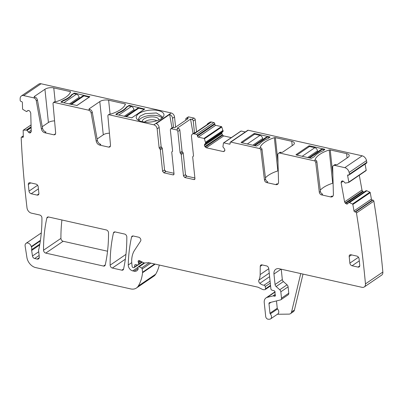<?xml version="1.0" encoding="UTF-8"?>
<svg xmlns="http://www.w3.org/2000/svg" width="403" height="403" viewBox="0 0 403 403"><rect width="100%" height="100%" fill="white"/><g stroke="black" fill="none" stroke-linecap="round" stroke-linejoin="round"><path stroke-width="0.6" d="M138.919 120.391A11.979 5.103 174 0 1 145.423 116.321A11.979 5.103 174 0 1 161.925 117.973M142.43 121.731A8.256 3.516 174 0 1 147.019 117.621A8.256 3.516 174 0 1 158.767 120.013M139.237 120.744L138.37 119.117L140.058 116.104L145.145 113.681L156.419 112.946L162.197 116.613L161.679 118.391M156.742 120.764A6.846 2.917 -6 0 0 149.442 119.948A6.846 2.917 -6 0 0 147.856 120.316A6.846 2.917 -6 0 0 144.566 122.044M144.123 111.238A13.939 5.934 -6 0 0 138.158 120.165A13.939 5.934 -6 0 0 156.077 120.971A13.939 5.934 -6 0 0 162.621 117.595A13.939 5.934 -6 0 0 159.91 111.047A13.939 5.934 -6 0 0 144.123 111.238M99.707 145.105C97.899 144.536 96.735 143.231 96.221 141.186L97.365 140.41A3.914 2.776 -124.2 0 0 100.846 144.329L99.707 145.105L108.785 147.145L109.928 146.964L110.528 145.423L107.868 115.762L108.231 114.84L108.916 114.729L153.835 124.809L171.225 112.976L41.051 83.764A4.891 3.466 -124.2 0 0 38.759 84.121L21.374 95.959A4.891 3.466 -124.2 0 0 20.15 98.634A970.767 688.379 -124.2 0 0 20.16 100.266A0.977 0.695 -124.2 0 0 20.976 101.38L21.576 101.571A0.977 0.695 -124.2 0 1 22.392 102.684L22.558 108.896A0.489 0.348 -124.2 0 0 22.845 109.394L26.487 111.566L27.862 110.578M41.051 83.764L23.661 95.602L33.686 97.848C35.041 98.277 35.912 99.254 36.295 100.79L37.439 100.015A2.932 2.08 55.8 0 0 34.824 97.073L34.603 97.022A0.977 0.418 174 0 1 34.2 96.735A0.977 0.418 174 0 1 34.381 96.458L44.929 89.28A6.357 2.705 174 0 1 53.765 87.904L55.211 101.647M44.849 132.794C43.04 132.224 41.877 130.92 41.363 128.874L42.501 128.099A3.914 2.776 -124.2 0 0 45.987 132.018L44.849 132.794L53.926 134.834L55.07 134.652L55.669 133.111L53.01 103.45L53.367 102.528L54.506 101.752L55.317 101.672A0.977 0.418 174 0 0 56.349 101.611A27.878 11.868 174 0 0 70.53 91.96A0.977 0.418 174 0 0 70.54 91.869A0.977 0.418 174 0 0 70.137 91.582L53.765 87.904M53.367 102.528L54.052 102.417L88.544 110.16C89.899 110.588 90.771 111.566 91.159 113.097L92.297 112.321A2.932 2.08 55.8 0 0 89.683 109.384L89.461 109.334A0.977 0.418 174 0 1 89.058 109.047A0.977 0.418 174 0 1 89.239 108.77L99.788 101.586A6.357 2.705 174 0 1 108.624 100.216L110.069 113.958M108.226 114.84L110.175 113.984A0.977 0.418 174 0 0 111.208 113.923A27.878 11.868 174 0 0 125.388 104.271A0.977 0.418 174 0 0 125.404 104.176A0.977 0.418 174 0 0 125.001 103.893L108.624 100.216M63.165 100.443A23.717 10.1 174 0 0 71.663 94.655L74.51 93.078L89.814 96.77L76.983 105.5L61.11 102.196L60.999 101.914L63.165 100.443L63.211 100.916M118.024 112.754A23.717 10.1 174 0 0 126.527 106.966L129.368 105.39L144.672 109.082L131.846 117.812L115.968 114.507L115.863 114.225L118.024 112.754L118.074 113.228M171.225 112.976C173.043 113.575 174.146 114.895 174.529 116.941L175.602 127.121M186.791 118.275L188.785 116.915A1.466 1.043 -124.2 0 0 188.1 117.026L186.105 118.381A1.466 1.043 55.8 0 1 186.791 118.275L188.151 118.578L174.756 127.701L173.396 127.393L171.401 128.753L176.529 129.902A1.466 1.043 -124.2 0 1 177.854 131.489L180.076 152.611A0.977 0.695 -124.2 0 0 180.655 153.538L181.234 154.465L183.229 153.11L185.486 174.58A1.466 1.043 55.8 0 0 186.806 176.166L194.881 177.98M188.785 116.915L193.919 118.069L191.924 119.424L190.564 119.122L177.169 128.24L178.524 128.547L176.529 129.902M196.523 131.846L195.243 119.656A1.466 1.043 -124.2 0 0 193.919 118.069M230.168 143.675L229.473 144.148L223.781 142.869A0.489 0.348 -124.2 0 0 223.438 143.09L222.919 146.883L224.355 148.682L224.889 150.017L224.27 151.347L223.338 151.578L206.326 147.765L204.885 146.591L204.366 145.412L204.638 144.259L205.711 143.176L223.101 131.338L221.781 126.98A0.489 0.348 -124.2 0 0 221.378 126.592L215.681 125.313A0.977 0.695 -124.2 0 1 214.799 124.26L214.734 123.595A0.977 0.695 -124.2 0 0 213.852 122.542L211.479 122.008A3.667 2.599 -124.2 0 0 209.767 122.275L207.772 123.635A3.667 2.599 -124.2 0 0 206.986 124.729M223.101 131.338L222.028 132.421L221.736 133.418L222.693 135.257L223.715 135.927L231.307 137.63M245.311 131.962L241.17 131.035A0.489 0.348 -124.2 0 0 240.939 131.071L223.554 142.909M349.497 202.613L366.886 190.775L369.889 192.186A0.489 0.348 -124.2 0 1 370.236 192.644L371.395 199.082L354.005 210.915L352.847 204.482A0.489 0.348 -124.2 0 0 352.499 204.024L349.436 202.593L348.64 202.558L347.693 203.777L346.812 204.109L345.185 203.041L344.585 201.888L341.114 182.66L341.608 181.229L342.49 180.897L343.673 181.491L345.265 183.103L348.62 182.499A0.489 0.348 -124.2 0 0 348.812 182.106L347.648 175.673A0.977 0.695 -124.2 0 1 347.88 174.962A0.977 0.695 -124.2 0 1 348.268 174.882L348.852 174.957A0.977 0.695 -124.2 0 0 349.24 174.872L366.629 163.034A0.977 0.695 -124.2 0 0 366.856 162.328A970.746 688.364 -124.2 0 0 366.513 160.621A4.891 3.466 -124.2 0 0 362.181 155.825L248.188 130.245A0.977 0.695 -124.2 0 0 247.729 130.315L230.34 142.153A0.977 0.695 -124.2 0 0 230.103 142.783L230.173 143.443A0.977 0.695 -124.2 0 1 229.932 144.078A0.977 0.695 -124.2 0 1 229.473 144.148M348.756 182.403L366.005 170.66A0.489 0.348 -124.2 0 0 366.196 170.273L365.083 164.086M359.3 175.245L361.975 190.05L362.569 191.203L364.06 192.256M348.64 202.558L366.03 190.72L366.886 190.775M371.395 199.082A0.977 0.695 -124.2 0 0 372.332 200.069L354.947 211.907L355.532 211.983A0.977 0.695 -124.2 0 1 356.469 212.975A970.756 688.369 -124.2 0 1 365.461 283.873A4.891 3.466 -124.2 0 1 364.262 286.961A4.891 3.466 -124.2 0 1 361.97 287.319L279.178 268.741A7.335 5.204 -124.2 0 0 275.748 269.28A7.335 5.204 -124.2 0 0 273.954 274.015L275.053 284.488A2.443 1.733 -124.2 0 0 276.126 286.518L279.758 289.767A2.443 1.733 -124.2 0 1 280.831 291.797L281.501 298.16A2.443 1.733 -124.2 0 1 280.901 299.736A2.443 1.733 -124.2 0 1 280.498 299.918L269.582 302.643A1.466 1.043 -124.2 0 0 269.34 302.749A1.466 1.043 -124.2 0 0 268.982 303.696L269.98 313.207A0.977 0.695 -124.2 0 0 270.297 313.902A3.667 2.599 -124.2 0 1 270.589 318.889A3.667 2.599 -124.2 0 1 269.481 319.221L268.317 319.236A2.443 1.733 -124.2 0 1 265.708 316.551L264.242 302.633A7.335 5.204 -124.2 0 1 266.035 297.898A7.335 5.204 -124.2 0 1 267.26 297.354L272.997 295.923A1.224 0.866 -124.2 0 1 273.365 295.923L274.549 296.19A1.224 0.866 -124.2 0 0 275.123 296.099A1.224 0.866 -124.2 0 0 275.314 294.9A2.443 1.733 -124.2 0 1 275.098 294.084L275.002 293.157A2.443 1.733 -124.2 0 1 275.053 292.397A1.224 0.866 -124.2 0 0 274.01 290.704L271.949 290.15A1.224 0.866 -124.2 0 1 270.887 288.84L268.756 268.549A2.443 1.733 -124.2 0 0 266.549 265.904L262.01 264.887A2.443 1.733 -124.2 0 0 260.867 265.068A2.443 1.733 -124.2 0 0 260.257 266.363L260.147 274.599A17.117 12.135 -124.2 0 1 258.887 280.156A2.443 1.733 -124.2 0 0 259.854 283.319A7.823 5.546 -124.2 0 0 264.036 285.228A1.224 0.866 -124.2 0 1 265.255 286.568L265.486 288.775A1.224 0.866 -124.2 0 1 265.184 289.561A1.224 0.866 -124.2 0 1 264.867 289.671L264.192 289.722A4.891 3.466 -124.2 0 1 262.151 289.263L258.625 287.48A4.891 3.466 -124.2 0 0 257.593 287.097L148.994 262.731A2.443 1.733 -124.2 0 0 148.49 262.691L144.697 262.983A2.443 1.733 -124.2 0 1 143.675 262.751L139.509 260.64A1.466 1.043 -124.2 0 0 138.511 260.635A1.466 1.043 -124.2 0 0 138.274 262.056A2.443 1.733 -124.2 0 1 138.481 262.852L138.607 264.051A1.224 0.866 -124.2 0 1 138.305 264.842A1.224 0.866 -124.2 0 1 137.821 264.947L135.504 264.65A1.224 0.866 -124.2 0 0 135.015 264.751A1.224 0.866 -124.2 0 0 134.723 265.265L134.466 267.053A1.224 0.866 -124.2 0 1 134.169 267.567A1.224 0.866 -124.2 0 1 133.6 267.652L133.015 267.521A0.977 0.695 -124.2 0 1 132.134 266.469L131.841 263.688A26.895 19.072 -124.2 0 1 134.587 250.248L140.612 241.07A2.443 1.733 -124.2 0 0 140.546 238.813A2.443 1.733 -124.2 0 0 138.657 237.206L133.267 235.997A2.443 1.733 -124.2 0 0 132.119 236.178A2.443 1.733 -124.2 0 0 131.559 237.055A171.164 121.374 -124.2 0 0 128.26 264.998A4.891 3.466 -124.2 0 0 132.698 270.887L134.108 271.204A5.869 4.161 -124.2 0 0 136.859 270.776A5.869 4.161 -124.2 0 0 138.083 269.113A1.224 0.866 -124.2 0 0 138.128 268.67L138.012 267.572A1.224 0.866 -124.2 0 1 138.31 266.781A1.224 0.866 -124.2 0 1 139.141 266.786L141.534 268A0.977 0.695 -124.2 0 1 142.209 268.982L142.551 272.247A2.443 1.733 -124.2 0 1 142.551 272.725A46.461 32.945 -124.2 0 1 138.3 286.019A12.226 8.67 -124.2 0 1 136.421 288.024A12.226 8.67 -124.2 0 1 130.698 288.916L35.671 267.592A9.783 6.937 -124.2 0 1 26.92 257.542L25.127 246.052A3.914 2.776 -124.2 0 1 26.059 243.316A3.914 2.776 -124.2 0 1 31.283 246.56A4.891 3.466 -124.2 0 0 31.419 246.989A4.891 3.466 -124.2 0 1 31.656 249.669A2.443 1.733 -124.2 0 0 31.641 250.475L32.472 255.991A2.443 1.733 -124.2 0 0 34.663 258.514L37.187 259.084A2.932 2.08 -124.2 0 0 38.562 258.867A2.932 2.08 -124.2 0 0 39.277 256.973L38.597 250.505A2.443 1.733 -124.2 0 1 38.738 249.492A4.891 3.466 -124.2 0 0 38.955 248.797A178.01 126.23 -124.2 0 0 41.937 217.892A2.443 1.733 -124.2 0 0 39.721 215.006L31.414 213.142A4.891 3.466 -124.2 0 1 27.011 207.923A972.766 689.795 -124.2 0 1 27.001 207.852A970.756 688.369 -124.2 0 1 21.178 137.735A0.977 0.695 -124.2 0 1 21.419 137.176A0.977 0.695 -124.2 0 1 21.948 137.126L22.543 137.317A0.977 0.695 -124.2 0 0 23.072 137.262A0.977 0.695 -124.2 0 0 23.314 136.708L23.147 130.496A0.489 0.348 -124.2 0 1 23.409 130.174L26.255 130.078L31.117 126.769M364.262 286.961L381.646 275.123A4.891 3.466 -124.2 0 0 382.85 272.035A970.756 688.369 -124.2 0 0 373.858 201.137A0.977 0.695 -124.2 0 0 372.916 200.145L372.332 200.069M136.421 288.024L153.81 276.186A12.226 8.67 -124.2 0 0 155.689 274.181A46.461 32.945 -124.2 0 0 159.271 265.038M61.911 219.983A171.164 121.374 -124.2 0 0 60.924 238.38A2.443 1.733 -124.2 0 0 63.14 241.261L107.541 251.225M23.661 95.602A4.891 3.466 -124.2 0 0 21.374 95.959M96.221 141.186L91.159 113.097M41.363 128.874L36.295 100.79M26.487 111.566L28.27 110.432L26.618 111.555M27.908 110.548L28.925 110.528L29.918 111.283L30.744 113.011L31.248 131.569L30.457 132.829M30.502 132.799L29.53 132.925L31.243 131.761M26.255 130.078L27.137 130.411L28.396 132.124L29.53 132.925M354.005 210.915A0.977 0.695 -124.2 0 0 354.947 211.907M349.24 174.872A0.977 0.695 -124.2 0 0 349.466 174.161A970.746 688.364 -124.2 0 0 349.129 172.454A4.891 3.466 -124.2 0 0 344.792 167.663L334.772 165.411A2.932 2.08 -124.2 0 0 333.397 165.628A2.932 2.08 -124.2 0 0 332.666 167.295L333.402 194.412A3.914 2.776 -124.2 0 1 332.425 196.634A3.914 2.776 -124.2 0 1 330.591 196.916L321.513 194.881A2.443 1.733 -124.2 0 1 319.312 192.276L315.72 162.404A1.466 1.043 -124.2 0 0 314.4 160.842L279.909 153.105A2.932 2.08 -124.2 0 0 278.538 153.316A2.932 2.08 -124.2 0 0 277.803 154.984L278.538 182.101A3.914 2.776 -124.2 0 1 277.561 184.322A3.914 2.776 -124.2 0 1 275.733 184.609L266.655 182.569A2.443 1.733 -124.2 0 1 264.454 179.965L260.862 150.092A1.466 1.043 -124.2 0 0 259.537 148.531L230.798 142.083A0.977 0.695 -124.2 0 0 230.34 142.153M205.711 143.176L204.397 138.818A0.489 0.348 -124.2 0 0 203.989 138.431L198.296 137.151A0.977 0.695 -124.2 0 1 197.415 136.093L197.344 135.433A0.977 0.695 -124.2 0 0 196.463 134.375L194.095 133.846A3.667 2.599 -124.2 0 0 192.377 134.113A3.667 2.599 -124.2 0 0 191.48 136.481L193.49 155.623A0.977 0.695 -124.2 0 1 193.254 156.258A0.977 0.695 -124.2 0 1 193.087 156.329L192.679 157.034L194.936 178.509A1.466 1.043 -124.2 0 1 194.578 179.456A1.466 1.043 -124.2 0 1 193.888 179.562L184.811 177.527L183.491 175.94L181.234 154.465M193.425 156.057L192.916 156.404L193.385 156.127M172.338 151.563L172.575 150.929L170.353 129.806L170.716 128.859L171.401 128.753M172.464 151.432L172.167 151.634A0.977 0.695 -124.2 0 0 172 151.709A0.977 0.695 -124.2 0 0 171.759 152.339L174.015 173.814A1.466 1.043 -124.2 0 1 173.658 174.761A1.466 1.043 -124.2 0 1 172.973 174.867L163.895 172.832L162.57 171.245L160.313 149.775A0.977 0.695 -124.2 0 0 159.734 148.848L159.155 147.921L157.145 128.779L159.14 127.419A3.667 2.599 55.8 0 0 156.253 123.58L169.653 114.462A3.667 2.599 55.8 0 1 172.534 118.296L174.529 116.941M153.835 124.809C155.654 125.409 156.757 126.733 157.145 128.779M29.011 191.118A2.443 1.733 -124.2 0 0 31.217 193.762L37.136 195.087A2.443 1.733 -124.2 0 0 38.28 194.911A2.443 1.733 -124.2 0 0 38.879 193.329L38.184 186.73A2.443 1.733 -124.2 0 0 35.978 184.085L30.059 182.761A2.443 1.733 -124.2 0 0 28.915 182.937A2.443 1.733 -124.2 0 0 28.316 184.514L29.011 191.118L37.61 185.264M123.58 268.992L121.842 270.171A2.443 1.733 -124.2 0 0 122.986 269.995A2.443 1.733 -124.2 0 0 123.55 269.113A171.164 121.374 -124.2 0 0 126.814 236.934A2.443 1.733 -124.2 0 0 124.598 234.052L115.152 231.932A2.443 1.733 -124.2 0 0 114.009 232.113A2.443 1.733 -124.2 0 0 113.445 232.989A171.164 121.374 -124.2 0 0 110.13 265.159A2.443 1.733 -124.2 0 0 112.346 268.04L125.353 259.189M121.842 270.171L112.346 268.04M105.238 265.003A171.164 121.374 -124.2 0 0 108.518 232.828A2.443 1.733 -124.2 0 0 106.296 229.947L48.551 216.985A2.443 1.733 -124.2 0 0 47.408 217.167A2.443 1.733 -124.2 0 0 46.844 218.043A171.164 121.374 -124.2 0 0 43.534 250.213A2.443 1.733 -124.2 0 0 45.756 253.099L103.526 266.061A2.443 1.733 -124.2 0 0 104.674 265.884A2.443 1.733 -124.2 0 0 105.238 265.003M358.484 257.27L349.88 263.124L349.189 256.52A2.443 1.733 -124.2 0 1 349.784 254.943A2.443 1.733 -124.2 0 1 350.932 254.761L356.851 256.091A2.443 1.733 -124.2 0 1 359.053 258.736L359.748 265.335A2.443 1.733 -124.2 0 1 359.154 266.917A2.443 1.733 -124.2 0 1 358.005 267.093L352.086 265.763L359.28 260.867M349.88 263.124A2.443 1.733 -124.2 0 0 352.086 265.763M42.501 128.099L37.439 100.015M44.929 89.28L48.42 122.502L42.25 126.703M48.42 122.502A6.357 2.705 174 0 1 54.571 120.885M53.926 134.834L55.065 134.058A2.443 1.733 -124.2 0 0 55.523 134.098M97.365 140.41L92.297 112.321M99.788 101.586L103.279 134.814L97.113 139.015M103.279 134.814A6.357 2.705 174 0 1 109.43 133.191M108.785 147.145L109.923 146.365A2.443 1.733 -124.2 0 0 110.387 146.41M73.83 93.184L73.875 93.622L71.84 95.007A23.717 10.1 174 0 1 63.08 100.972L61.236 102.226M71.663 94.655L71.719 95.179M126.527 106.966L126.582 107.49M128.688 105.495L128.733 105.934L126.703 107.319A23.717 10.1 174 0 1 117.938 113.283L116.094 114.538M173.497 127.419L172.534 118.296M185.833 120.159L185.748 119.328A1.466 1.043 55.8 0 1 186.105 118.381M194.473 132.693L193.244 121.011A1.466 1.043 -124.2 0 0 191.924 119.424M207.772 123.635A3.667 2.599 -124.2 0 1 209.071 123.308L195.672 132.426A3.667 2.599 -124.2 0 0 194.372 132.753L192.377 134.113M260.187 147.528L260.167 147.352A0.977 0.418 174 0 0 260.157 147.443A0.977 0.418 174 0 0 260.56 147.73L259.537 148.531M260.167 147.352A27.878 11.868 174 0 1 274.347 137.695A0.977 0.418 174 0 1 275.38 137.64L291.752 141.312A6.357 2.705 174 0 1 294.371 143.171A6.357 2.705 174 0 1 293.177 144.984L282.634 152.168A0.977 0.418 174 0 1 281.274 152.374L281.052 152.329A2.932 2.08 -124.2 0 0 279.677 152.541L278.538 153.316M315.05 159.84L315.03 159.659A0.977 0.418 174 0 0 315.015 159.754A0.977 0.418 174 0 0 315.418 160.041L314.4 160.842M315.03 159.659A27.878 11.868 174 0 1 329.211 150.007A0.977 0.418 174 0 1 330.238 149.951L346.615 153.624A6.357 2.705 174 0 1 349.23 155.482A6.357 2.705 174 0 1 348.041 157.296L337.492 164.474A0.977 0.418 174 0 1 336.132 164.686L335.911 164.636A2.932 2.08 -124.2 0 0 334.535 164.852L333.397 165.628M296.029 154.656L308.859 145.926L309.534 145.821L324.732 149.231L324.843 149.513L322.677 150.984A23.717 10.1 174 0 0 314.179 156.772L311.333 158.349L296.059 154.913M241.281 142.627L241.17 142.345L253.996 133.615L254.676 133.509L269.874 136.919L269.98 137.201L267.819 138.672A23.717 10.1 174 0 0 259.315 144.46L256.474 146.037L241.281 142.627M366.856 162.328L349.466 174.161M373.858 201.137L356.469 212.975M303.011 274.09L294.427 310.023A4.891 3.466 -124.2 0 1 293.313 311.731L290.462 313.67A4.891 3.466 -124.2 0 1 288.981 314.118L277.375 314.264M270.589 318.889L277.858 313.937A3.667 2.599 -124.2 0 0 277.566 308.955L270.297 313.902M276.478 300.92L277.249 308.255A0.977 0.695 -124.2 0 0 277.566 308.955M280.901 299.736L288.17 294.789A2.443 1.733 -124.2 0 0 288.77 293.213L288.1 286.85A2.443 1.733 -124.2 0 0 287.027 284.82L283.395 281.571L276.126 286.518M281.239 269.204L282.322 279.541A2.443 1.733 -124.2 0 0 283.395 281.571M330.591 196.916L331.734 196.14A3.914 2.776 -124.2 0 0 332.923 196.14M320.294 190.156A27.878 11.868 174 0 1 332.702 183.234A0.977 0.418 174 0 1 333.095 183.148M315.539 160.067A1.466 1.043 -124.2 0 1 316.859 161.628L320.456 191.501A2.443 1.733 -124.2 0 0 322.657 194.105L321.513 194.881M275.733 184.609L276.871 183.828A3.914 2.776 -124.2 0 0 278.065 183.828M265.431 177.844A27.878 11.868 174 0 1 277.838 170.922A0.977 0.418 174 0 1 278.236 170.842M260.681 147.755A1.466 1.043 -124.2 0 1 262 149.317L265.592 179.189A2.443 1.733 -124.2 0 0 267.794 181.793L266.655 182.569M178.524 128.547A1.466 1.043 -124.2 0 1 179.849 130.134L182.07 151.256A0.977 0.695 -124.2 0 0 182.65 152.183A0.977 0.695 55.8 0 1 183.229 153.11M170.711 128.859L172.711 127.504A1.466 1.043 55.8 0 1 173.396 127.393M162.57 171.245L164.565 169.885A1.466 1.043 55.8 0 0 165.89 171.471L173.96 173.285M164.565 169.885L162.308 148.415A0.977 0.695 -124.2 0 0 161.729 147.488A0.977 0.695 55.8 0 1 161.15 146.561L159.14 127.419M169.653 114.462L172 127.983M164.978 170.857L165.381 170.585L165.507 171.32M185.899 175.552L186.297 175.28L186.428 176.015M190.564 119.122L193.087 133.63M290.462 313.67A4.891 3.466 -124.2 0 0 291.576 311.962L300.744 273.582M165.109 171.003L165.381 170.585M186.025 175.698L186.297 175.28M128.733 105.934L131.297 106.508A2.932 2.08 55.8 0 1 133.947 109.681A0.977 0.695 55.8 0 0 134.37 110.487M125.363 116.618L137.423 108.407A2.932 2.08 55.8 0 1 138.798 108.19L144.133 109.45M144.128 109.389L131.61 117.908M73.875 93.622L76.439 94.196A2.932 2.08 55.8 0 1 79.084 97.37A0.977 0.695 55.8 0 0 79.507 98.176M70.505 104.306L82.565 96.095A2.932 2.08 55.8 0 1 83.94 95.879L89.275 97.138M89.264 97.078L76.751 105.596M269.506 137.524L267.461 137.065A2.932 2.08 -124.2 0 0 266.091 137.282L254.031 145.488M263.033 139.362A0.977 0.695 -124.2 0 1 262.61 138.556A2.932 2.08 -124.2 0 0 259.965 135.383L254.636 134.189L241.996 142.788M324.365 149.835L322.324 149.377A2.932 2.08 -124.2 0 0 320.949 149.589L308.889 157.8M317.891 151.669A0.977 0.695 -124.2 0 1 317.468 150.863A2.932 2.08 -124.2 0 0 314.824 147.694L309.494 146.496L296.86 155.1M33.686 97.848L34.824 97.073M54.052 102.417L55.196 101.642M88.544 110.16L89.683 109.384M108.916 114.729L110.054 113.953M34.381 96.458L34.436 96.972M70.137 91.582L70.243 92.584M89.239 108.77L89.295 109.284M125.001 103.893L125.106 104.896M60.999 101.914L61.029 102.171M74.51 93.078L74.58 93.783M89.703 96.488L89.738 96.821M129.368 105.39L129.444 106.095M144.561 108.8L144.596 109.132M115.863 114.225L115.888 114.482M195.243 119.656L193.244 121.011M211.479 122.008L194.095 133.846M213.852 122.542L196.463 134.375M214.734 123.595L197.344 135.433M214.799 124.26L197.415 136.093M215.681 125.313L198.296 137.151M221.378 126.592L203.989 138.431M221.781 126.98L204.397 138.818M205.656 142.209L223.045 130.371M205.676 142.279L223.061 130.441M205.752 143.035L223.141 131.197M204.638 144.259L222.028 132.421M204.351 145.256L221.736 133.418M204.366 145.412L221.751 133.574M204.885 146.591L222.275 134.753M205.303 147.09L222.693 135.257M206.326 147.765L223.715 135.927M223.338 151.578L224.854 150.551M241.17 131.035L223.781 142.869M248.188 130.245L230.798 142.083M281.052 152.329L279.909 153.105M335.911 164.636L334.772 165.411M362.181 155.825L344.792 167.663M366.513 160.621L349.129 172.454M348.726 174.937L347.648 175.673M366.196 170.273L348.812 182.106M341.316 181.607L342.374 180.887M341.114 182.66L343.296 181.174M344.585 201.888L361.975 190.05M345.185 203.041L362.569 191.203M345.628 203.515L363.017 191.677M346.676 204.094L348.313 202.976M346.812 204.109L348.132 203.213M348.706 202.513L366.03 190.72M349.436 202.593L366.821 190.76M369.889 192.186L352.499 204.024M370.236 192.644L352.847 204.482M372.916 200.145L355.532 211.983M382.85 272.035L365.461 283.873M275.078 292.034L267.26 297.354M275.163 294.447L272.997 295.923M275.224 294.658L273.365 295.923M275.415 295.601L274.549 296.19M262.318 264.957L260.257 266.363M268.771 268.725L260.147 274.599M269.234 273.113L258.887 280.156M269.607 276.68L259.854 283.319M270.075 281.118L264.036 285.228M270.287 283.143L265.255 286.568M270.519 285.344L265.486 288.775M139.997 260.887L138.274 262.056M140.778 261.285L138.481 262.852M141.861 261.834L138.607 264.051M135.609 264.66L134.723 265.265M137.604 264.917L134.466 267.053M133.146 235.972L131.559 237.055M131.751 262.625L128.26 264.998M138.022 267.265L132.698 270.887M138.108 268.484L134.108 271.204M144.737 262.978L139.141 266.786M149.201 262.776L141.534 268M150.793 263.134L142.209 268.982M154.666 264L142.551 272.247M155.195 264.121L142.551 272.725M155.689 274.181L138.3 286.019M40.426 240.334L31.283 246.56M40.345 240.913L31.419 246.989M23.298 136.204L21.948 137.126M23.314 136.793L22.543 137.317M31.066 124.96L23.409 130.174M26.316 130.083L31.117 126.814M26.996 130.3L31.137 127.484M27.137 130.411L31.142 127.686M28.396 132.124L31.212 130.209M29.394 132.879L31.248 131.62M105.264 264.882L103.526 266.061M48.431 216.965L46.844 218.043M60.924 238.38L43.534 250.213M63.14 241.261L45.756 253.099M115.031 231.911L113.445 232.989M125.958 254.384L110.13 265.159M39.267 257.668L37.187 259.084M34.663 258.514L39.121 255.477M38.728 251.734L32.472 255.991M31.641 250.475L39.685 244.999M39.842 244.097L31.656 249.669M277.249 308.255L269.98 313.207M271.078 302.27L268.982 303.696M288.77 293.213L281.501 298.16M288.1 286.85L280.831 291.797M287.027 284.82L279.758 289.767M282.322 279.541L275.053 284.488M281.072 269.164L273.954 274.015M320.456 191.501L319.312 192.276M316.859 161.628L315.72 162.404M265.592 179.189L264.454 179.965M262 149.317L260.862 150.092M194.926 178.856L193.888 179.562M184.811 177.527L186.806 176.166M183.491 175.94L185.486 174.58M180.655 153.538L182.65 152.183M182.07 151.256L180.076 152.611M179.849 130.134L177.854 131.489M174.01 174.161L172.973 174.867M165.89 171.471L163.895 172.832M160.313 149.775L162.308 148.415M161.729 147.488L159.734 148.848M159.155 147.921L161.15 146.561M38.406 188.866L31.217 193.762M28.316 184.514L30.688 182.902M38.864 193.908L37.136 195.087M359.738 265.915L358.005 267.093M349.189 256.52L351.562 254.908M277.838 170.922L274.347 137.695M278.015 162.686L275.38 137.64M292.21 145.644L291.752 141.312M332.702 183.234L329.211 150.007M332.873 174.998L330.238 149.951M347.069 157.956L346.615 153.624M308.955 146.863L308.859 145.926M309.61 146.521L309.534 145.821M324.768 149.563L324.732 149.231M241.196 142.602L241.17 142.345M254.097 134.552L253.996 133.615M254.751 134.214L254.676 133.509M269.909 137.252L269.874 136.919M294.427 310.023L291.576 311.962M131.297 106.508L118.663 115.112M124.154 116.346L133.947 109.681M126.159 116.794L138.798 108.19M76.439 94.196L63.8 102.8M69.296 104.034L79.084 97.37M71.301 104.483L83.94 95.879M254.827 145.669L267.461 137.065M259.965 135.383L247.326 143.987M262.61 138.556L252.822 145.216M309.685 157.976L322.324 149.377M314.824 147.694L302.185 156.293M317.468 150.863L307.68 157.528M366.085 170.625L348.696 182.463M366.06 190.695L348.671 202.533M275.027 291.777L266.035 297.898M270.579 285.893L265.184 289.561M142.355 262.086L138.305 264.842M138.017 264.947L134.169 267.567M144.022 262.897L138.31 266.781M41.287 232.944L26.059 243.316M23.293 135.902L21.419 137.176M31.066 124.91L23.268 130.219M172.509 151.362L172 151.709"/></g></svg>
